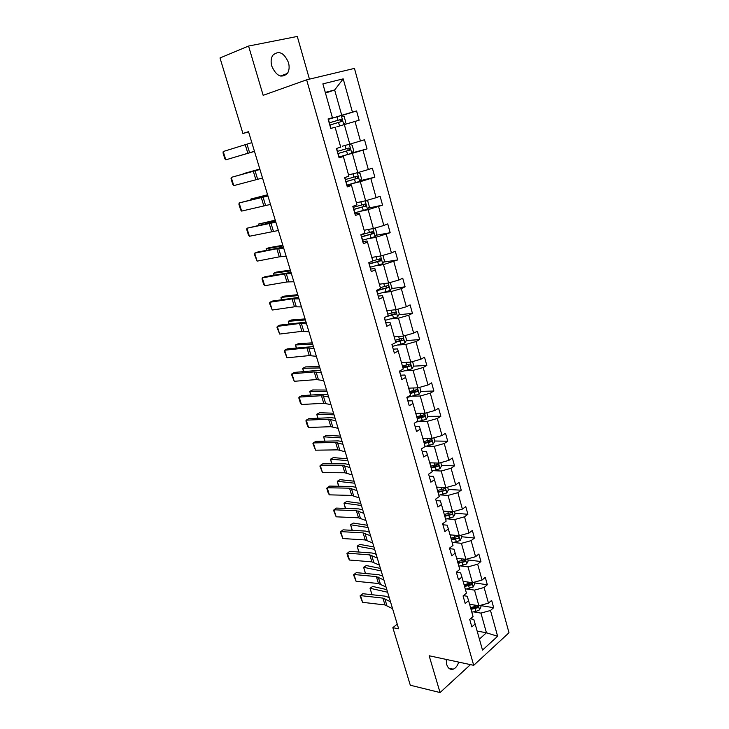 <?xml version="1.0" encoding="UTF-8"?>
<svg xmlns="http://www.w3.org/2000/svg" width="729" height="729" viewBox="0 0 729 729"><rect width="100%" height="100%" fill="white"/><g stroke="black" fill="none" stroke-linecap="round" stroke-linejoin="round"><path stroke-width="1.09" d="M271.808 66.184C276.318 76.098 281.512 78.522 287.381 73.474C289.258 70.54 289.613 66.886 288.465 62.53C283.973 52.524 278.742 50.119 272.774 55.322C270.969 58.265 270.65 61.892 271.808 66.184M446.194 659.417L446.686 664.474C448.016 668.384 450.194 669.951 453.201 669.176C455.698 668.183 457.539 665.823 458.714 662.105M309.442 79.151L297.286 36.45L248.571 46.055L220.003 57.965L242.912 133.48L248.607 131.931M508.997 632.763L354.449 68.398L306.636 79.816L473.704 665.322L508.997 632.763M473.704 665.322L429.153 655.763L440.052 692.55L470.46 664.629M440.052 692.55L410.309 685.233L392.849 627.678L398.654 628.808L248.525 131.667L242.912 133.48M334.301 117.569L341.728 115.273L334.647 89.986L343.213 78.86L352.426 112.12L356.572 110.954L341.427 115.629M325.471 93.075L334.647 89.986L325.271 92.373M341.728 115.273L352.426 112.12M342.357 146.201L349.792 144.142L344.325 124.568L359.133 120.221L356.572 110.954M355.005 121.424L360.436 141.016L364.518 139.749L367.042 148.898L352.025 152.917M348.544 174.905L357.766 172.627L352.362 153.309L367.042 148.898M362.978 150.201L368.336 169.538L372.364 168.162L374.852 177.193L360.162 180.701M356.39 202.762L365.63 200.748L360.299 181.685L374.852 177.193M370.842 178.605L376.128 197.696L380.101 196.219L382.561 205.131L368.163 208.148M364.145 230.255L373.394 228.514L368.127 209.688L382.561 205.131M378.606 206.635L383.828 225.48L387.746 223.903L390.17 232.706L376.036 235.276M371.799 257.401L381.057 255.915L375.854 237.335L390.17 232.706M386.279 234.31L391.427 252.917L395.291 251.241L397.688 259.934L383.773 262.085M379.353 284.21L388.621 282.97L383.49 264.618L397.688 259.934M393.842 261.629L398.936 280L402.736 278.232L405.105 286.816L391.4 288.575M386.817 310.682L396.093 309.679L391.026 291.564L401.315 288.611L405.105 286.816M401.315 288.611L406.345 306.745L410.099 304.886L412.432 313.361L398.909 314.746M394.189 336.816L403.465 336.06L398.462 318.172L408.696 315.238L412.432 313.361M408.696 315.238L413.653 333.144L417.362 331.203L419.667 339.568L406.317 340.607M401.469 362.641L410.755 362.103L405.816 344.443L415.977 341.546L419.667 339.568M415.977 341.546L420.879 359.224L424.533 357.192L426.811 365.457L413.607 366.158M408.659 388.138L417.945 387.837L413.07 370.387L423.175 367.516L426.811 365.457M423.175 367.516L428.014 384.976L431.623 382.862L433.873 391.026L420.806 391.409M415.758 413.325L425.053 413.243L420.232 396.011L430.283 393.168L433.873 391.026M430.283 393.168L435.058 410.418L438.612 408.222L440.845 416.277L427.859 416.359M422.774 438.211L432.069 438.339L427.312 421.316L437.3 418.501L440.845 416.277M437.3 418.501L442.02 435.541L445.528 433.263L447.724 441.227L434.739 441.009M429.7 462.787L439.004 463.134L434.302 446.321L444.234 443.524L447.724 441.227M444.234 443.524L448.891 460.354L452.354 458.003L454.531 465.867L441.546 465.366M436.553 487.072L445.856 487.619L441.209 471.016L451.078 468.246L454.531 465.867M451.078 468.246L455.689 484.876L459.106 482.443L461.247 490.216L448.262 489.432M443.314 511.075L452.618 511.822L448.034 495.41L457.848 492.667L461.247 490.216M457.848 492.667L462.396 509.097L465.767 506.591L467.89 514.273L454.905 513.216M450.003 534.785L459.306 535.724L454.768 519.513L464.528 516.797L467.89 514.273M464.528 516.797L469.029 533.027L472.356 530.457L474.451 538.048L461.466 536.717M456.609 558.223L465.913 559.353L461.43 543.333L471.134 540.645L474.451 538.048M471.134 540.645L475.581 556.683L478.862 554.031L480.93 561.53L467.945 559.954M463.134 581.378L472.438 582.699L468.009 566.861L477.659 564.2L480.93 561.53M477.659 564.2L482.051 580.047L485.295 577.332L487.336 584.749L474.36 582.908M469.594 604.268L478.889 605.763L474.515 590.116L484.111 587.483L487.336 584.749M484.111 587.483L488.448 603.147L491.647 600.368L493.67 607.685L480.693 605.599M477.149 631.068L486.443 632.781L480.94 613.107L490.489 610.492L493.67 607.685M490.489 610.492L497.625 636.271L482.507 650.095L475.144 623.969L471.827 626.885L469.713 619.413L473.048 616.524L468.565 600.641L465.202 603.494L463.07 595.939L466.442 593.114L461.913 577.04L458.505 579.819L456.345 572.174L459.762 569.413L455.178 553.147L451.725 555.862L449.529 548.117L453.001 545.429L448.362 528.972L444.863 531.605L442.64 523.768L446.157 521.153L441.464 504.486L437.91 507.047L435.669 499.11L439.232 496.577L434.475 479.709L430.875 482.188L428.606 474.16L432.215 471.699L427.404 454.614L423.749 457.019L421.453 448.882L425.116 446.512L420.241 429.208L416.541 431.532L414.209 423.294L417.917 420.998L412.988 403.483L409.233 405.725L406.873 397.378L410.637 395.173L405.643 377.431L401.843 379.581L399.446 371.134L403.265 369.011L398.198 351.05L394.343 353.109L391.929 344.553L395.792 342.521L390.671 324.332L386.762 326.3L384.311 317.625L388.229 315.693L383.035 297.259L379.071 299.136L376.583 290.352L380.565 288.511L375.307 269.839L371.289 271.616L368.765 262.722L372.801 260.973L367.471 242.055L363.397 243.741L360.846 234.729L364.937 233.08L359.534 213.916L355.406 215.492L352.818 206.362L356.973 204.813L351.496 185.394L347.305 186.87L344.68 177.612L348.899 176.172L343.35 156.489L339.094 157.856L336.433 148.479L340.716 147.149L335.094 127.201L330.775 128.459L328.077 118.955L332.424 117.733L322.874 83.871L343.213 78.86M336.889 126.782L344.325 124.568M349.792 144.142L360.436 141.016M343.35 156.489L338.958 157.382M344.917 155.304L352.362 153.309M357.766 172.627L368.336 169.538M351.496 185.394L351.232 184.856L347.013 185.859M352.845 183.453L360.299 181.685M365.63 200.748L376.128 197.696M359.534 213.916L359.197 213.087L354.968 213.962M360.664 211.246L368.127 209.688M373.394 228.514L383.828 225.48M367.471 242.055L367.052 240.953L362.823 241.7M368.391 238.675L375.854 237.335M381.057 255.915L391.427 252.917M375.307 269.839L374.806 268.454L370.569 269.083M376.009 265.766L383.49 264.618M388.621 282.97L398.936 280M383.035 297.259L382.461 295.6L378.223 296.12M383.545 292.502L391.026 291.564M396.093 309.679L406.345 306.745M390.671 324.332L390.015 322.409L385.778 322.819M390.972 318.919L398.462 318.172M403.465 336.06L413.653 333.144M398.198 351.05L397.478 348.881L393.232 349.173M398.316 344.999L405.816 344.443M410.755 362.103L420.879 359.224M405.643 377.431L404.85 375.016L400.604 375.207M405.57 370.76L413.07 370.387M417.945 387.837L428.014 384.976M412.988 403.483L412.131 400.822L407.876 400.904M412.732 396.202L420.232 396.011M425.053 413.243L435.058 410.418M420.241 429.208L419.312 426.31L415.056 426.292M419.804 421.335L427.312 421.316M432.069 438.339L442.02 435.541M427.404 454.614L426.41 451.488L422.155 451.369M426.793 446.157L434.302 446.321M439.004 463.134L448.891 460.354M434.475 479.709L433.427 476.347L429.162 476.137M433.7 470.688L441.209 471.016M445.856 487.619L455.689 484.876M441.464 504.486L440.352 500.914L436.088 500.613M440.516 494.918L448.034 495.41M452.618 511.822L462.396 509.097M448.362 528.972L447.187 525.181L442.931 524.789M447.26 518.857L454.768 519.513M459.306 535.724L469.029 533.027M455.178 553.147L453.948 549.156L449.693 548.673M453.921 542.522L461.43 543.333M465.913 559.353L475.581 556.683M461.913 577.04L460.628 572.839L456.372 572.274M460.5 565.904L468.009 566.861M472.438 582.699L482.051 580.047M468.565 600.641L467.225 596.249L463.398 595.657M467.007 589.005L474.515 590.116M478.889 605.763L488.448 603.147M475.144 623.969L473.75 619.377L470.424 618.803M248.571 46.055L263.16 95.326L306.636 79.816M397.241 624.115L392.849 627.678M473.431 611.85L480.94 613.107M479.409 639.105L486.443 632.781L497.625 636.271M332.424 117.733L328.15 119.201M443.879 489.168L443.387 489.141M437.099 465.193L435.568 465.138M430.183 440.936L427.103 440.881M423.084 416.387L418.154 416.414M415.685 391.555L409.671 391.737M407.201 366.496L402.627 366.742M397.733 341.272L395.492 341.445M392.576 608.688L384.985 604.942L362.595 602.327L360.518 595.611L360.044 595.885L362.814 593.707L385.185 596.158L389.231 597.607M362.814 593.707L360.518 595.611L382.907 598.108L390.489 601.762M362.595 602.327L360.044 595.885M386.817 589.615L372.674 586.453L370.04 588.257L387.609 592.23M471.381 604.56L469.749 604.842M480.611 605.298L481.022 606.765L479.509 609.881L475.882 611.421L471.809 612.132M471.025 609.362L477.85 607.704L477.559 605.872L470.533 607.612M477.85 607.704L475.991 607.403L470.752 608.378M371.99 594.709L370.04 588.257L372.018 594.718M386.033 587.018L378.479 583.519L356.089 581.295L353.993 574.507L353.529 574.826L356.317 572.648L378.688 574.707L382.725 576.047M356.317 572.648L353.993 574.507L376.383 576.603L383.919 580.02M356.089 581.295L353.529 574.826M379.417 565.103L371.908 561.859L349.519 560.036L347.396 553.174L346.949 553.539L348.435 558.341L349.519 560.036M377.285 558.031L369.785 554.869L347.396 553.174L349.747 551.361L372.118 553.01L376.137 554.24M380.41 568.401L366.295 565.549L363.634 567.317L381.167 570.907M464.929 581.633L463.289 581.924M474.169 582.225L474.652 583.947L473.121 587.036L465.366 589.296M464.583 586.499L471.444 584.822L471.107 582.981L464.081 584.731M471.444 584.822L469.585 584.549L464.318 585.56M365.439 573.486L363.634 567.317L365.521 573.495M373.941 546.95L359.844 544.426L357.155 546.158L374.66 549.338M458.395 558.441L456.755 558.742M467.644 558.87L468.2 560.856L466.651 563.927L458.86 566.205M458.058 563.371L464.956 561.667L464.592 559.817L457.557 561.585M464.956 561.667L457.803 562.469M358.823 552.026L357.155 546.158L358.95 552.035M372.729 542.95L365.256 539.961L342.876 538.54L340.735 531.605L340.297 532.033L342.876 538.54M370.569 535.797L363.106 532.89L340.735 531.605L343.113 529.837L365.475 531.086L369.475 532.197M367.389 525.272L353.319 523.067L350.603 524.762L368.072 527.541M451.789 534.968L450.139 535.286M461.056 535.241L461.676 537.492L460.108 540.535L452.272 542.832M451.461 539.97L458.395 538.23C459.197 537.145 459.06 536.526 457.985 536.38L450.95 538.157M458.395 538.23L451.224 539.114M352.125 530.338L350.603 524.762L352.317 530.347M365.958 520.542L358.531 517.809L336.16 516.815L333.991 509.799L333.563 510.282L336.16 516.815M363.78 513.307L356.363 510.664L333.991 509.799L336.406 508.086L358.759 508.906L362.75 509.899M360.773 503.347L346.731 501.488L343.979 503.138L361.42 505.498M445.109 511.22L443.451 511.548M454.377 511.33L455.078 513.854L453.493 516.879L445.601 519.185M444.781 516.287L451.761 514.528C452.572 513.407 452.417 512.788 451.306 512.66L444.271 514.446M451.761 514.528L444.553 515.476M345.355 508.414L343.979 503.138L345.601 508.423M359.115 497.88L351.733 495.419L329.371 494.845L327.175 487.756L326.765 488.293L328.296 493.251L329.371 494.845M356.909 490.562L349.537 488.184L327.175 487.756L329.617 486.088L351.97 486.489L355.934 487.355M354.075 481.186L340.069 479.664L337.29 481.277L354.686 483.209M438.339 487.182L436.671 487.519M447.615 487.127L448.399 489.934L446.786 492.932L438.858 495.255M438.029 492.321L445.036 490.526C445.856 489.396 445.701 488.767 444.553 488.658L437.509 490.462M445.036 490.526L437.81 491.556M338.557 486.252L337.29 481.277L338.812 486.252M352.198 474.962L344.853 472.775L322.5 472.638L320.286 465.466L319.885 466.059L322.5 472.638M349.966 467.562L342.63 465.457L320.286 465.466L322.765 463.854L345.099 463.808L349.054 464.555M347.314 458.778L333.335 457.602L330.519 459.179L347.879 460.673M431.495 462.851L429.818 463.207M440.781 462.633L441.646 465.722L440.006 468.692L432.024 471.034M431.185 468.064L438.238 466.241C439.068 465.084 438.894 464.455 437.71 464.364L430.657 466.186M436.999 464.674L436.379 466.168L430.985 467.344M331.695 463.835L330.519 459.179L331.95 463.835M345.2 451.78L337.901 449.866L315.557 450.185L313.315 442.931L312.932 443.578L315.557 450.185M342.94 444.298L335.659 442.476L313.315 442.931L315.83 441.373L338.156 440.881L342.092 441.492M340.47 436.115L326.519 435.304L323.685 436.826L340.999 437.883M424.56 438.229L422.884 438.594M433.855 437.837L434.803 441.218L433.144 444.161L425.098 446.522M424.269 443.505L431.386 441.646C432.188 440.489 432.005 439.86 430.821 439.76L423.731 441.61M430.092 440.07L429.536 441.619L424.078 442.84M324.76 441.173L323.685 436.826L325.006 441.163M338.119 428.333L330.866 426.702L308.54 427.476L306.271 420.15L305.907 420.852L307.492 425.973L308.54 427.476M335.832 420.761L328.597 419.221L306.271 420.15L308.814 418.637L331.13 417.681L335.048 418.173M333.545 413.206L319.639 412.751L316.769 414.236L334.037 414.828M417.544 413.307L415.858 413.68M426.848 412.732L427.877 416.414L426.201 419.33L416.059 422.155M417.261 418.656L424.451 416.751C425.226 415.585 425.025 414.956 423.85 414.856L416.715 416.733M423.093 415.166L422.62 416.76L417.088 418.036M317.744 418.255L316.769 414.236L317.99 418.246M330.948 404.613L323.749 403.274L301.442 404.513L299.145 397.105L298.799 397.87L300.403 403.046L301.442 404.513M328.633 396.95L321.453 395.701L299.145 397.105L301.724 395.647L324.022 394.225L327.922 394.58M326.546 390.033L312.677 389.951L309.77 391.391L327.002 391.519M410.445 388.074L408.75 388.466M419.758 387.318L420.87 391.309L419.166 394.198L406.91 397.515M410.172 393.505L417.435 391.546C418.173 390.38 417.954 389.742 416.788 389.651L409.616 391.555M416.013 389.951L415.612 391.601L410.008 392.931M310.645 395.072L309.77 391.391L310.891 395.063M323.703 380.611L316.559 379.572L294.261 381.294L291.946 373.795L291.609 374.624L294.261 381.294M321.361 372.856L314.235 371.918L291.946 373.795L294.552 372.391L316.833 370.496L320.714 370.715M319.475 366.596L305.633 366.897L302.699 368.291L319.876 367.945M403.255 362.532L401.551 362.933M412.568 361.593L413.771 365.894L412.049 368.756L399.729 372.118M402.991 368.036L410.327 366.031C411.028 364.855 410.801 364.227 409.634 364.126L402.435 366.058M408.832 364.436L408.513 366.122L402.845 367.516M303.464 371.635L302.699 368.291L303.72 371.617M316.368 356.326L309.278 355.597L286.998 357.811L284.656 350.221L284.337 351.114L286.998 357.811M313.999 348.48L306.927 347.851L284.656 350.221L287.299 348.881L313.424 346.567M312.313 342.885L298.516 343.587L295.546 344.935L312.677 344.088M395.975 336.67L394.261 337.09M405.297 335.54L406.591 340.161L404.841 342.994L392.448 346.403M395.719 342.247L403.128 340.197C403.802 339.021 403.556 338.384 402.399 338.283L395.154 340.252M401.561 338.602L401.324 340.334L395.592 341.783M296.202 347.924L295.546 344.935L296.457 347.897M308.95 331.759L301.915 331.34L279.654 334.055L277.284 326.382L276.984 327.339L279.654 334.055M306.554 323.822L299.528 323.503L277.284 326.382L279.963 325.098L306.043 322.136M305.068 318.91L291.318 320.004L288.31 321.307L305.387 319.967M388.603 310.49L386.889 310.909M397.934 309.151L399.319 314.108L397.542 316.905L385.076 320.368M386.288 316.65L395.838 314.035C396.485 312.859 396.23 312.222 395.072 312.121L387.792 314.117M394.189 312.44L394.043 314.217L388.047 315.775M288.857 323.94L288.31 321.307L289.112 323.904M301.442 306.9L294.461 306.8L272.227 310.025L269.83 302.271L269.539 303.291L272.227 310.025M299.018 298.863L292.056 298.872L269.83 302.271L272.546 301.041L298.58 297.423M297.751 294.653L284.037 296.165L281.002 297.414L298.024 295.564M381.139 283.973L379.417 284.41M390.152 282.524L391.947 287.727L390.152 290.497L377.622 294.006M376.702 290.771L388.457 287.545C389.067 286.369 388.803 285.732 387.655 285.622L380.328 287.654M386.716 285.959L386.37 287.919L376.601 290.415M281.43 299.683L281.002 297.414L281.686 299.637M293.842 281.74L286.916 281.968L264.718 285.722L262.285 277.877L262.021 278.961L263.716 284.438L264.718 285.722M291.39 273.612L284.483 273.949L262.285 277.877L265.046 276.71L291.026 272.409M290.333 270.122L276.674 272.045L273.603 273.238L290.561 270.869M373.576 257.118L371.845 257.574M382.142 255.597L383.044 255.833L384.493 261.009L382.661 263.752L370.068 267.306M369.138 264.026L380.985 260.718L380.137 258.795L372.774 260.854M379.135 259.141L378.87 261.164L369.056 263.734M273.913 275.134L273.603 273.238L274.168 275.088M286.16 256.271L279.289 256.845L257.109 261.137L254.658 253.191L254.403 254.348L257.109 261.137M283.672 248.051L276.829 248.726L254.658 253.191L257.446 252.088L283.39 247.104M282.843 245.29L269.22 247.641L266.112 248.789L283.016 245.883M365.922 229.917L364.181 230.391M374.068 228.314L375.471 228.715L376.939 233.954L375.089 236.661L362.413 240.269M361.475 236.952L373.403 233.553L372.528 231.622L360.882 234.856M371.444 231.977L371.271 234.064L361.411 236.715M266.313 250.302L266.112 248.789L266.559 250.247M278.378 230.501L249.418 236.26L246.94 228.223L246.703 229.444L248.443 235.057L249.418 236.26M275.863 222.181L246.94 228.223L275.653 221.488M275.252 220.176L258.54 224.058L275.389 220.605M358.167 202.37L356.417 202.853M365.931 200.666L367.808 201.25L369.284 206.553L367.407 209.223L354.668 212.886M353.711 209.524L365.739 206.034L364.819 204.102L353.109 207.4M363.643 204.475L363.571 206.617L353.665 209.351M258.613 225.179L258.54 224.058L258.868 225.124M270.495 204.421L241.636 211.091L239.13 202.963L238.912 204.257L240.67 209.934L241.636 211.091M267.953 195.992L239.13 202.963L267.825 195.572M267.579 194.761L250.885 199.035L267.661 195.026M350.312 174.468L348.562 174.969M357.711 172.645L360.035 173.42L361.538 178.805L359.634 181.43L346.813 185.148M345.847 181.74L357.966 178.168L357.01 176.218L345.245 179.589M355.706 176.618L355.77 178.824L345.819 181.63M250.94 199.728L250.885 199.035L251.086 199.691M262.522 178.013L233.763 185.622L231.221 177.393L231.029 178.76L232.806 184.51L233.763 185.622M259.952 169.483L231.221 177.393L259.907 169.328M259.816 169.046L243.131 173.721L259.843 169.137M349.41 144.251L352.171 145.235L353.693 150.684L351.761 153.281L338.867 157.045M337.882 153.6L350.084 149.928L349.1 147.978L337.272 151.422M347.605 148.424L348.344 150.402L347.87 150.657L337.873 153.555M254.448 151.286L225.799 159.851L254.467 151.322M251.842 142.647L223.229 151.523L225.799 159.851L224.851 158.785L223.047 152.972L223.229 151.523M341.272 115.565L343.824 124.695L345.737 122.208L344.197 116.686L341.199 115.537L328.205 119.383M254.485 151.395L237.782 156.298L254.476 151.368M329.399 122.818L339.249 119.92C340.534 119.975 340.908 120.622 340.37 121.852L342.111 121.333L341.09 119.365L329.399 122.818L328.405 119.319M329.818 125.087L342.111 121.333M386.871 605.489L384.794 598.637M384.985 604.942L382.907 598.108M479.545 609.799L478.397 605.69M474.606 606.902L474.069 604.988M475.882 611.421L475.098 608.66M380.365 584.02L378.26 577.095M378.479 583.519L376.383 576.603M373.786 562.314L371.662 555.307M371.908 561.859L369.785 554.869M473.157 586.954L471.945 582.626M468.173 584.002L467.617 582.015M469.458 588.567L468.674 585.77M466.688 563.845L465.421 559.289M461.667 560.82L461.093 558.769M462.97 565.449L462.168 562.615M367.124 540.362L364.983 533.282M365.256 539.961L363.106 532.89M460.154 540.462L458.814 535.678M455.078 537.364L454.486 535.241M456.4 542.048L455.589 539.178M360.399 518.173L358.231 511.002M358.531 517.809L356.363 510.664M453.529 516.797L452.126 511.776M448.417 513.635L447.797 511.43M449.747 518.374L448.936 515.467M353.592 495.729L351.396 488.476M351.733 495.419L349.537 488.184M446.831 492.859L445.355 487.592M441.674 489.615L441.036 487.336M443.022 494.417L442.193 491.474M346.712 473.03L344.489 465.694M344.853 472.775L342.63 465.457M440.052 468.619L438.512 463.115M434.849 465.312L434.183 462.951M436.206 470.159L435.377 467.189M436.379 466.168L438.238 466.241M339.75 450.075L337.509 442.658M337.901 449.866L335.659 442.476M433.19 444.089L431.577 438.329M427.932 440.708L427.249 438.275M429.317 445.619L428.47 442.612M429.49 441.628L431.349 441.665M332.716 426.857L330.437 419.357M330.866 426.702L328.597 419.221M426.237 419.257L424.56 413.243M420.943 415.803L420.232 413.288M422.337 420.77L421.48 417.726M422.528 416.797L424.387 416.788M325.59 403.365L323.293 395.783M323.749 403.274L321.453 395.701M419.211 394.125L417.453 387.846M413.862 390.589L413.133 387.992M415.275 395.619L414.409 392.539M415.475 391.655L417.334 391.601M318.391 379.609L316.058 371.936M316.559 379.572L314.235 371.918M412.085 368.683L410.254 362.14M399.92 372.072L399.629 371.034M406.691 365.065L405.944 362.386M408.122 370.159L407.247 367.042M408.331 366.195L410.19 366.104M311.101 355.579L308.75 347.815M309.278 355.597L306.927 347.851M404.877 342.922L402.973 336.096M392.649 346.357L392.111 344.462M399.437 339.222L398.654 336.452M400.886 344.38L399.993 341.227M401.105 340.425L402.964 340.288M303.729 331.267L301.35 323.412M301.915 331.34L299.528 323.503M397.587 316.842L395.601 309.734M385.276 320.313L384.493 317.534M392.084 313.06L391.282 310.199M393.551 318.281L392.658 315.083M393.788 314.336L395.637 314.144M296.275 306.663L293.86 298.717M294.461 306.8L292.056 298.872M390.197 290.424L388.129 283.034M377.813 293.951L376.902 290.716M384.648 286.561L383.818 283.608M386.133 291.855L385.222 288.611M386.37 287.919L388.229 287.673M288.72 281.768L286.287 273.73M286.916 281.968L284.483 273.949M382.716 263.679L380.565 255.988M370.259 267.251L369.339 263.98M377.112 259.724L376.255 256.69M378.615 265.083L377.695 261.802M378.87 261.164L380.72 260.873M281.084 256.581L278.624 248.443M279.289 256.845L276.829 248.726M375.134 236.588L372.902 228.605M362.614 240.215L361.675 236.898M369.475 232.551L368.601 229.416M371.006 237.982L370.068 234.656M371.271 234.064L373.12 233.727M273.357 231.093L270.86 222.855M271.571 231.412L269.074 223.202M367.462 209.159L365.138 200.858M353.31 207.346L353.009 206.289M354.868 212.832L353.911 209.469M361.748 205.022L360.837 201.796M363.297 210.526L362.349 207.154M363.571 206.617L365.42 206.225M265.538 205.296L263.014 196.958M263.761 205.687L261.237 197.368M359.679 181.366L357.274 172.755M345.446 179.534L344.881 177.548M347.013 185.093L346.056 181.685M353.92 177.147L352.982 173.812M355.479 182.715L354.522 179.298M355.77 178.824L357.62 178.377M257.619 179.179L255.059 170.75M255.852 179.644L253.3 171.224M351.806 153.218L349.309 144.278M337.472 151.359L336.634 148.415M339.067 156.99L338.092 153.546M345.983 148.898L345.027 145.463M347.569 154.539L346.603 151.085M347.87 150.657L349.71 150.165M249.61 152.753L247.022 144.214M247.851 153.281L245.263 144.761M330.975 128.395L330.018 125.033M337.946 120.285L336.962 116.768M339.55 125.989L338.575 122.499M339.249 119.92L341.09 119.365M280.455 76.044L287.381 73.474M448.827 668.201L453.201 669.176M429.536 441.619L431.386 441.646M422.62 416.76L424.451 416.751M415.612 391.601L417.435 391.546M408.513 366.122L410.327 366.031M401.324 340.334L403.128 340.197M394.043 314.217L395.838 314.035M386.671 287.782L388.457 287.545M379.208 261L380.985 260.718M371.644 233.881L373.403 233.553M363.981 206.407L365.739 206.034M356.217 178.587L357.966 178.168M348.344 150.402L350.084 149.928"/></g></svg>
